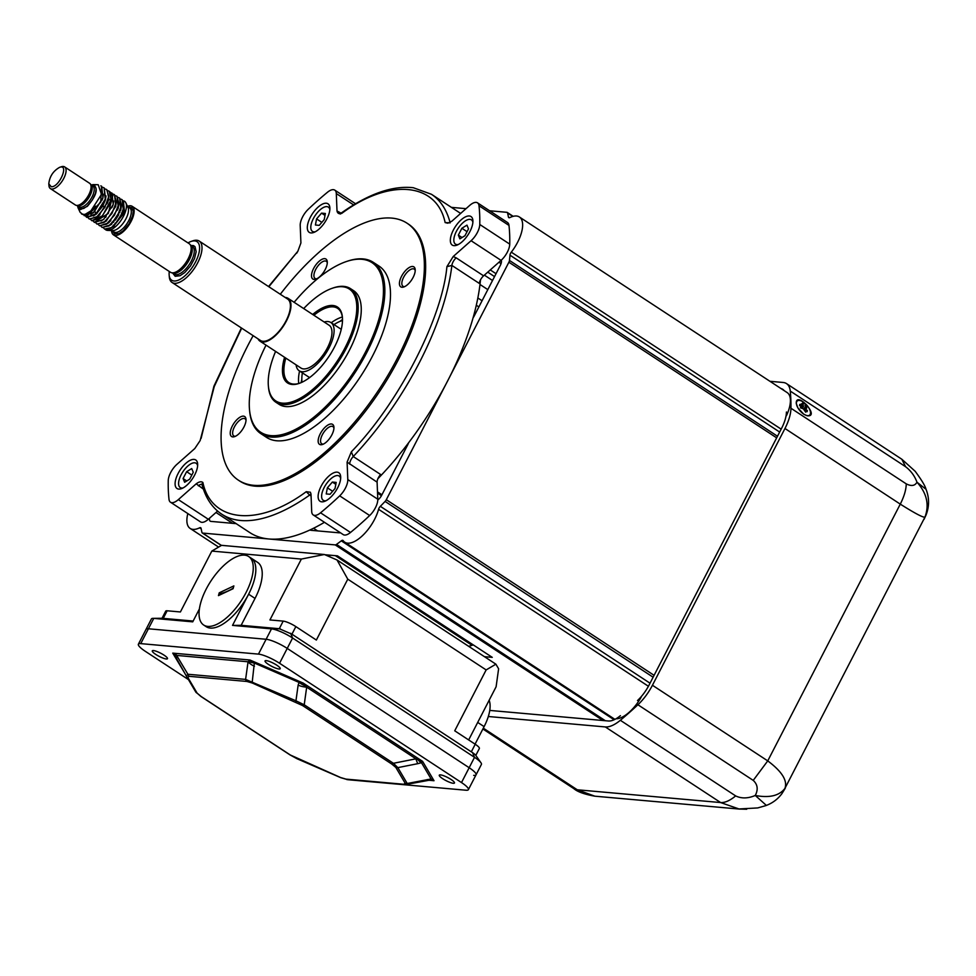 <?xml version="1.0" encoding="UTF-8"?>
<svg xmlns="http://www.w3.org/2000/svg" width="976" height="976" viewBox="0 0 976 976"><rect width="100%" height="100%" fill="white"/><g stroke="black" fill="none" stroke-linecap="round" stroke-linejoin="round"><path stroke-width="1.46" d="M235.545 436.235A10.248 4.526 123.3 0 1 234.801 436.26A10.248 4.526 123.3 0 1 233.776 435.918A10.248 4.526 123.3 0 1 234.423 426.902A10.248 4.526 123.3 0 1 245.025 418.789A10.248 4.526 123.3 0 1 246.013 420.278M316.822 278.758A10.248 4.526 123.3 0 1 316.09 278.782A10.248 4.526 123.3 0 1 315.065 278.441A10.248 4.526 123.3 0 1 316.907 267.387A10.248 4.526 123.3 0 1 326.301 261.3A10.248 4.526 123.3 0 1 327.289 262.788M404.747 286.59A10.248 4.526 123.3 0 1 402.99 286.273A10.248 4.526 123.3 0 1 403.637 277.257A10.248 4.526 123.3 0 1 414.227 269.132A10.248 4.526 123.3 0 1 415.215 270.633M323.471 444.068A10.248 4.526 123.3 0 1 322.727 444.092A10.248 4.526 123.3 0 1 321.714 443.751A10.248 4.526 123.3 0 1 323.544 432.71A10.248 4.526 123.3 0 1 332.95 426.622A10.248 4.526 123.3 0 1 333.938 428.11M320.677 444.739A11.956 5.283 123.3 0 1 322.605 430.074A11.956 5.283 123.3 0 1 333.926 427.073A11.956 5.283 123.3 0 1 330.461 437.248A11.956 5.283 123.3 0 1 322.507 444.47A11.956 5.283 123.3 0 1 320.677 444.739M401.526 276.342A11.956 5.283 123.3 0 1 409.92 267.131A11.956 5.283 123.3 0 1 415.203 269.583A11.956 5.283 123.3 0 1 411.738 279.758A11.956 5.283 123.3 0 1 403.796 286.993A11.956 5.283 123.3 0 1 401.526 276.342M314.04 279.417A11.956 5.283 123.3 0 1 315.956 264.752A11.956 5.283 123.3 0 1 327.277 261.751A11.956 5.283 123.3 0 1 323.812 271.926A11.956 5.283 123.3 0 1 315.87 279.16A11.956 5.283 123.3 0 1 314.04 279.417M232.752 436.906A11.956 5.283 123.3 0 1 234.679 422.242A11.956 5.283 123.3 0 1 246.001 419.229A11.956 5.283 123.3 0 1 242.536 429.403A11.956 5.283 123.3 0 1 234.582 436.638A11.956 5.283 123.3 0 1 232.752 436.906M294.13 302.304A101.431 44.786 123.3 0 1 346.321 261.556L347.395 261.202A102.456 45.238 123.3 0 1 363.072 258.908A102.456 45.238 123.3 0 1 373.271 262.312L378.92 266.009A102.456 45.238 123.3 0 1 366.805 366.403A102.456 45.238 123.3 0 1 276.745 440.774A102.456 45.238 123.3 0 1 266.533 437.37L260.897 433.673A102.456 45.238 123.3 0 1 249.563 410.371L249.466 409.237A101.431 44.786 123.3 0 1 266.033 345.138M253.15 335.671A153.683 67.856 -56.7 0 0 238.437 480.204A153.683 67.856 -56.7 0 0 253.748 485.316A153.683 67.856 -56.7 0 0 388.838 373.771A153.683 67.856 -56.7 0 0 407.004 223.175A153.683 67.856 -56.7 0 0 280.307 294.252M373.271 262.312A102.456 45.238 123.3 0 1 361.169 362.706A102.456 45.238 123.3 0 1 271.108 437.077A102.456 45.238 123.3 0 1 260.897 433.673M238.437 480.204L239.718 481.046A153.683 67.856 -56.7 0 0 255.041 486.158A153.683 67.856 -56.7 0 0 390.119 374.613A153.683 67.856 -56.7 0 0 408.285 224.016L407.004 223.175M346.321 261.556A101.431 44.786 123.3 0 1 361.84 259.287A101.431 44.786 123.3 0 1 345.565 383.739A101.431 44.786 123.3 0 1 249.466 409.237M268.839 286.737L297.875 251.222L300.913 242.939L300.205 225.48A13.664 6.027 123.3 0 1 308.331 209.193A235.655 104.042 123.3 0 1 327.485 192.248A13.664 6.027 123.3 0 1 334.78 190.125A13.664 6.027 123.3 0 1 336.305 193.565L337.013 211.023C337.537 213.439 339.123 214.22 341.771 213.366C389.314 178.022 436.662 182.244 445.141 222.577L447.777 223.187L451.803 221.247L469.663 205.448A13.664 6.027 123.3 0 1 477.508 202.837A13.664 6.027 123.3 0 1 479.009 205.753A235.655 104.042 123.3 0 1 479.765 224.48A13.664 6.027 123.3 0 1 471.079 240.718L453.218 256.517L446.91 266.655C442.152 318.701 398.379 403.515 351.36 451.79L347.102 462.112L347.798 479.57A13.664 6.027 123.3 0 1 339.685 495.857A235.655 104.042 123.3 0 1 320.531 512.803A13.664 6.027 123.3 0 1 313.235 514.938A13.664 6.027 123.3 0 1 311.698 511.497L311.002 494.039L310.38 492.233L306.232 491.697C258.701 527.04 211.353 522.819 202.874 482.486C201.3 481.241 199.08 481.693 196.213 483.803L178.34 499.614A13.664 6.027 123.3 0 1 170.495 502.213A13.664 6.027 123.3 0 1 169.007 499.297A235.655 104.042 123.3 0 1 168.25 480.582A13.664 6.027 123.3 0 1 176.924 464.344L194.797 448.545L200.153 440.566L214.256 386.545L241.682 328.143M310.941 232.922A17.08 7.54 -56.7 0 0 325.947 220.527A17.08 7.54 -56.7 0 0 327.973 203.789A17.08 7.54 -56.7 0 0 312.296 213.939A17.08 7.54 -56.7 0 0 309.233 232.349A17.08 7.54 -56.7 0 0 310.941 232.922M453.34 230.08A17.08 7.54 -56.7 0 0 452.266 245.098A17.08 7.54 -56.7 0 0 467.931 234.948A17.08 7.54 -56.7 0 0 470.993 216.538A17.08 7.54 -56.7 0 0 453.34 230.08M321.751 501.835A17.08 7.54 -56.7 0 0 336.757 489.44A17.08 7.54 -56.7 0 0 338.77 472.713A17.08 7.54 -56.7 0 0 323.105 482.852A17.08 7.54 -56.7 0 0 320.043 501.261A17.08 7.54 -56.7 0 0 321.751 501.835M178.096 473.506A17.08 7.54 -56.7 0 0 177.022 488.525A17.08 7.54 -56.7 0 0 192.687 478.374A17.08 7.54 -56.7 0 0 195.749 459.964A17.08 7.54 -56.7 0 0 178.096 473.506M324.459 522.294A191.259 84.436 123.3 0 1 268.925 538.984A191.259 84.436 123.3 0 1 249.868 532.628L221.686 514.145A191.259 84.436 -56.7 0 0 240.743 520.501A191.259 84.436 -56.7 0 0 309.673 495.064L306.232 491.697M450.07 222.491A191.259 84.436 -56.7 0 0 431.453 194.285L459.647 212.768A191.259 84.436 123.3 0 1 460.635 213.439M480.497 279.856A191.259 84.436 123.3 0 1 377.895 478.728M303.695 308.575A66.941 29.548 123.3 0 1 332.267 288.262L333.341 287.896A67.966 30.012 123.3 0 1 343.747 286.383A67.966 30.012 123.3 0 1 350.518 288.64L353.593 290.653A67.966 30.012 123.3 0 1 345.553 357.253A67.966 30.012 123.3 0 1 285.822 406.577A67.966 30.012 123.3 0 1 279.051 404.32L275.976 402.307A67.966 30.012 123.3 0 1 268.449 386.85L268.351 385.715A66.941 29.548 123.3 0 1 275.598 351.409M296.655 253.272L297.546 251.784M241.389 327.948L213.927 386.191L201.105 438.395M170.495 502.213L200.483 521.879A13.664 6.027 -56.7 0 0 208.327 519.269L178.34 499.614M196.213 483.803L203.386 489.122M217.599 511.07L208.327 519.269M202.874 482.486L201.922 484.267C205.46 497.723 212.048 507.679 221.686 514.145M313.235 514.938L343.223 534.604A13.664 6.027 -56.7 0 0 350.506 532.469A235.655 104.042 -56.7 0 0 369.672 515.523A13.664 6.027 -56.7 0 0 377.785 499.236L347.798 479.57M347.102 462.112L377.102 482.156L377.785 499.236M351.36 451.79L353.239 456.536A6.832 3.013 -56.7 0 0 349.676 464.173M377.102 482.156A6.832 3.013 -56.7 0 1 380.652 474.519L353.239 456.536A191.259 84.436 -56.7 0 0 451.876 265.423L446.91 266.655M453.218 256.517L456.17 257.847A6.832 3.013 -56.7 0 0 451.876 265.423L479.289 283.406A6.832 3.013 -56.7 0 1 483.596 275.83L456.17 257.847M471.079 240.718L501.066 260.372L483.596 275.83M501.066 260.372A13.664 6.027 -56.7 0 0 509.74 244.134A235.655 104.042 -56.7 0 0 508.984 225.419A13.664 6.027 -56.7 0 0 507.496 222.504L477.508 202.837M445.141 222.577L450.168 222.87M431.453 194.285L413.324 187.721C392.608 185.428 368.733 193.76 341.71 212.719L341.771 213.366M337.013 211.023L339.563 212.317A6.832 3.013 -56.7 0 0 339.819 213.451M350.518 288.64A67.966 30.012 123.3 0 1 342.478 355.24A67.966 30.012 123.3 0 1 282.747 404.564A67.966 30.012 123.3 0 1 275.976 402.307M332.267 288.262A66.941 29.548 123.3 0 1 342.515 286.761A66.941 29.548 123.3 0 1 331.779 368.891A66.941 29.548 123.3 0 1 268.351 385.715M312.674 314.467A45.421 20.057 123.3 0 1 342.417 317.31A45.421 20.057 123.3 0 1 329.241 355.959A45.421 20.057 123.3 0 1 299.034 383.446A45.421 20.057 123.3 0 1 292.092 384.459A45.421 20.057 123.3 0 1 284.577 357.301M285.809 358.107A44.396 19.605 -56.7 0 0 288.896 382.592A44.396 19.605 -56.7 0 0 293.325 384.068A44.396 19.605 -56.7 0 0 299.583 383.251M342.454 317.883A44.396 19.605 -56.7 0 0 337.586 308.343A44.396 19.605 -56.7 0 0 313.906 315.272M342.344 317.017A44.396 19.605 -56.7 0 0 331.218 322.751M299.571 371.014A44.396 19.605 -56.7 0 0 298.754 383.495M233.081 588.711L233.862 585.905L219.234 592.822L218.453 595.616L233.081 588.711M216.794 624.359A40.98 18.093 123.3 0 1 203.679 625.03A40.98 18.093 123.3 0 1 211.023 580.842A40.98 18.093 123.3 0 1 248.636 556.491A40.98 18.093 123.3 0 1 247.465 589.663A40.98 18.093 123.3 0 1 216.794 624.359M219.234 592.822L220.515 593.664A68.308 35.868 -164.4 0 0 233.252 588.113M220.515 593.664L220.198 594.799M203.679 625.03L206.241 626.714A40.98 18.093 -56.7 0 0 219.356 626.043A40.98 18.093 -56.7 0 0 250.027 591.346A40.98 18.093 -56.7 0 0 251.198 558.174A40.98 18.093 123.3 0 1 248.624 594.213L232.52 625.396L271.487 628.873L266.119 639.268L148.413 628.776A17.08 3.526 -152.7 0 0 146.046 629.349A17.08 3.526 27.3 0 1 148.413 628.776L266.119 639.268A17.08 3.526 27.3 0 1 287.225 648.406A17.08 3.526 -152.7 0 0 266.119 639.268L258.457 654.115L140.739 643.623A17.08 3.526 -152.7 0 0 138.385 644.197A17.08 3.526 -152.7 0 0 145.265 651.285L188.453 679.601M246.965 681.468L189.259 676.319L187.758 677.283L197.128 693.155L201.178 696.522L290.372 755.021L340.624 777.543L346.004 779.116L403.71 784.265L405.211 783.301L395.841 767.429L391.791 764.062A3.416 1.513 -56.7 0 0 393.413 763.293L304.219 704.794A3.416 1.513 123.3 0 1 302.597 705.563L252.345 683.041L246.965 681.468A3.416 2.977 -84.9 0 1 245.598 679.406L187.892 674.257L186.355 676.051A3.416 3.172 149.5 0 1 186.318 675.99M395.841 767.429A3.416 3.172 -30.5 0 0 397.842 767.624L393.413 763.293L415.935 758.828L306.671 687.177A17.08 10.931 -172.1 0 1 298.131 685.14L295.948 700.805L245.598 679.406L248.063 661.777L177.376 655.482A17.08 6.295 150.7 0 0 176.949 659.264A17.08 6.295 150.7 0 0 176.973 659.312L186.27 675.904M405.979 784.582L407.212 783.496L397.842 767.624L417.85 763.659A17.08 2.22 -101.2 0 1 415.935 758.828L422.596 761.365L434.015 780.727L431.099 778.97L407.212 783.496L405.979 784.582M403.71 784.265A3.416 2.977 95.1 0 0 404.942 784.692L428.171 780.422A17.08 2.22 -101.2 0 1 427.207 779.531M346.004 779.116A3.416 2.977 95.1 0 0 347.236 779.556L404.942 784.692M189.259 676.319A3.416 2.977 -84.9 0 1 187.892 674.257L176.314 654.859A17.08 0.878 150.6 0 0 175.094 655.97A17.08 0.878 150.6 0 0 175.107 655.982L186.294 675.953M252.345 683.041A3.416 1.037 -66.6 0 1 252.247 681.87L254.333 663.033L249.966 660.008L303.255 683.102L306.671 687.177L304.219 704.794L295.948 700.805A3.416 1.037 -66.6 0 0 296.033 701.964M254.431 666.218A17.08 10.931 -172.1 0 1 248.063 661.777L249.966 660.008L172.74 653.127L175.107 655.982M417.85 763.659L421.51 762.72A17.08 7.186 -108.3 0 1 417.679 759.426M431.05 780.141L430.148 780.129A17.08 2.977 -94.7 0 0 431.099 778.97L421.51 762.72L422.596 761.365L303.255 683.102L299.059 682.419L298.131 685.14M429.879 780.092L434.015 780.727L429.001 780.275M175.094 655.97L176.949 659.264M176.314 654.859L172.74 653.127L184.464 672.684M305.695 685.969A17.08 12.017 -147.6 0 1 299.059 682.419L254.333 663.033A17.08 8.686 168 0 1 248.782 661.313M346.663 779.495A17.08 3.526 -152.7 0 0 348.298 779.751L466.016 790.231A17.08 3.526 -152.7 0 0 468.382 789.669A17.08 3.526 -152.7 0 0 461.502 782.569L279.563 663.253A17.08 3.526 -152.7 0 0 258.457 654.115M153.476 650.565A8.54 1.757 27.3 0 1 162.431 654.152A8.54 1.757 27.3 0 1 167.469 658.678A8.54 1.757 27.3 0 1 159.076 656.336A8.54 1.757 27.3 0 1 152.305 650.846A8.54 1.757 27.3 0 1 153.476 650.565M266.216 660.618A8.54 1.757 27.3 0 1 275.171 664.192A8.54 1.757 27.3 0 1 280.21 668.731A8.54 1.757 27.3 0 1 271.816 666.376A8.54 1.757 27.3 0 1 265.045 660.898A8.54 1.757 27.3 0 1 266.216 660.618M440.469 774.895A8.54 1.757 27.3 0 1 449.424 778.47A8.54 1.757 27.3 0 1 454.462 783.008A8.54 1.757 27.3 0 1 446.069 780.654A8.54 1.757 27.3 0 1 439.285 775.176A8.54 1.757 27.3 0 1 440.469 774.895M279.563 663.253L287.225 648.406L469.163 767.722A17.08 3.526 27.3 0 1 476.044 774.822A17.08 3.526 -152.7 0 0 469.163 767.722L461.502 782.569M475.812 755.387L479.362 748.494A10.248 2.111 -152.7 0 0 475.227 744.249L454.731 730.804L486.146 669.926L495.893 664.18L337.025 559.98L324.361 554.502L301.352 559.065L269.925 619.943L283.199 621.114L279.27 628.715L291.934 634.193L295.85 626.604A10.248 2.111 -152.7 0 0 283.199 621.114M495.893 664.18L498.614 668.78L496.101 686.787L477.703 722.423L484.108 726.62A34.148 15.079 -56.7 0 0 489.135 700.268M162.138 618.296L163.224 618.369L167.14 610.781L180.401 611.964L211.816 551.086L221.576 545.34L324.361 554.502M140.739 643.623L153.769 618.381L192.736 621.846L199.433 608.878M475.068 744.139L484.108 726.62M468.382 789.669L476.044 774.822A17.08 3.526 27.3 0 1 473.677 775.383M290.628 633.278L292.593 638.011L287.225 648.406L469.163 767.722L474.519 757.327L292.593 638.011A17.08 3.526 -152.7 0 0 271.487 628.873L280.246 628.788M167.14 610.781A10.248 2.111 -152.7 0 0 165.725 611.122L162.028 618.284M486.146 669.926L347.773 579.171L316.358 640.049L295.85 626.604M232.52 625.396L241.145 625.311L279.27 628.715M248.624 594.213L255.029 598.422L241.145 625.311M255.029 598.422A40.98 18.093 -56.7 0 0 257.603 562.371L248.636 556.491M163.224 618.369L193.15 621.041M162.541 618.296L153.769 618.381A17.08 3.526 -152.7 0 0 153.049 618.345A17.08 3.526 -152.7 0 0 151.414 618.955L138.385 644.197M476.044 774.822L481.412 764.428A17.08 3.526 -152.7 0 0 480.948 762.744A17.08 3.526 -152.7 0 0 474.519 757.327L472.555 752.594L475.385 754.777L480.948 762.744M468.663 739.942L477.703 722.423M211.816 551.086L301.352 559.065M475.227 744.249L471.31 751.837L291.934 634.193M471.31 751.837L472.555 752.594M347.773 579.171L337.025 559.98M324.178 322.007A28.865 12.737 123.3 0 1 330.864 322.519A28.865 12.737 123.3 0 1 327.448 350.787A28.865 12.737 123.3 0 1 302.084 371.734A28.865 12.737 123.3 0 1 299.205 370.782A28.865 12.737 123.3 0 1 296.082 364.841M285.199 297.46A25.62 11.309 123.3 0 1 288.091 298.339L329.083 325.228A25.62 11.309 123.3 0 1 326.057 350.323A25.62 11.309 123.3 0 1 303.536 368.916A25.62 11.309 123.3 0 1 300.986 368.062L259.994 341.173A25.62 11.309 123.3 0 1 258.042 338.879M288.091 298.339A25.62 11.309 123.3 0 1 285.053 323.434A25.62 11.309 123.3 0 1 262.544 342.027A25.62 11.309 123.3 0 1 259.994 341.173M188.002 242.914A23.058 10.175 123.3 0 1 191.174 241.414L192.955 240.804A24.766 10.931 123.3 0 1 199.214 241.072L287.615 299.059A24.766 10.931 123.3 0 1 284.687 323.312A24.766 10.931 123.3 0 1 262.922 341.283A24.766 10.931 123.3 0 1 260.458 340.465L172.057 282.479A24.766 10.931 123.3 0 1 169.312 276.855L169.153 274.976A23.058 10.175 123.3 0 1 169.275 271.462M199.214 241.072A24.766 10.931 123.3 0 1 197.652 262.849A24.766 10.931 123.3 0 1 174.521 283.308A24.766 10.931 123.3 0 1 172.057 282.479M191.174 241.414A23.058 10.175 123.3 0 1 195.542 261.934A23.058 10.175 123.3 0 1 179.352 279.709A23.058 10.175 123.3 0 1 169.153 274.976M190.906 245.427L193.516 245.598L195.041 246.733L196.176 251.71L194.529 258.494L190.491 265.997L184.818 272.511L180.072 275.72L175.192 276.281L172.728 273.121M127.466 206.302A17.08 7.54 123.3 0 1 132.211 206.326L189.234 243.719A17.08 7.54 123.3 0 1 189.978 244.39L191.113 245.732A16.568 7.308 123.3 0 1 187.868 262.251A16.568 7.308 123.3 0 1 173.862 273.341A16.568 7.308 123.3 0 1 173.106 273.195L171.41 272.694A17.08 7.54 123.3 0 1 170.507 272.28L113.484 234.887A17.08 7.54 123.3 0 1 111.569 230.543M189.978 244.39A17.08 7.54 123.3 0 1 186.636 261.409A17.08 7.54 123.3 0 1 172.203 272.841A17.08 7.54 123.3 0 1 171.41 272.694M132.211 206.326A17.08 7.54 123.3 0 1 130.198 223.053A17.08 7.54 123.3 0 1 115.192 235.448A17.08 7.54 123.3 0 1 113.484 234.887M128.356 207.058L131.748 207.668L133.236 211.426L132.541 216.208L129.027 223.833L123.257 230.751L119.109 233.557L114.497 233.898L112.618 231.044M110.495 221.101A14.347 6.332 123.3 0 1 110.861 220.088M116.925 210.511A14.347 6.332 123.3 0 1 117.693 209.73M123.366 200.8A17.08 7.54 123.3 0 1 125.855 202.862L128.002 207.424A14.347 6.332 123.3 0 1 124.318 221.564A14.347 6.332 123.3 0 1 112.813 230.58A14.347 6.332 123.3 0 1 112.582 230.568M125.855 202.862A17.08 7.54 123.3 0 1 121.475 219.698A17.08 7.54 123.3 0 1 107.775 230.421A17.08 7.54 123.3 0 1 105.225 229.372M105.676 217.404A17.08 7.54 123.3 0 1 106.213 216.184M111.459 207.925A17.08 7.54 123.3 0 1 112.35 206.9M123.415 200.861L124.513 212.487L113.07 226.871M114.326 225.761L111.191 227.798M81.703 214.037L84.814 214.549L91.268 210.633A17.08 7.54 123.3 0 1 82.716 214.391L81.52 213.915M95.416 206.168L90.719 211.133L101.492 194.383L98.222 184.745L93.184 184.598C98.649 188.209 96.709 195.456 87.34 206.339L80.544 209.547L78.007 207.742L77.519 205.79M100.809 185.83L101.553 186.221L100.748 202.154L87.035 216.013L83.155 214.635M102.87 187.368L104.115 187.892L105.249 199.116L96.063 213.768L86.669 217.294L85.729 216.306M105.432 189.039L106.677 189.576L108.775 196.396L104.908 207.302L96.514 217.221L89.231 218.978L88.291 217.99M108.007 190.723L109.239 191.259L111.093 199.69L102.48 215.83L91.793 220.649L90.853 219.673M110.569 192.406L113.131 194.383L108.263 213.476L94.355 222.333L93.415 221.357M101.846 199.726L102.553 199.031M113.131 194.09L114.363 194.614L116.4 201.934L111.947 213.451L103.798 222.552L96.917 224.016L95.977 223.028M104.408 201.41L105.115 200.714M115.693 195.761L116.925 196.298L118.962 203.618L114.509 215.135L106.36 224.224L99.479 225.7L98.539 224.712M106.982 203.093L107.677 202.398M118.255 197.445L119.487 197.982L121.524 205.289L117.071 216.818L108.922 225.907L102.041 227.371L101.101 226.395M120.817 199.128L122.049 199.665L124.086 206.973L119.633 218.49L111.484 227.591L104.603 229.055L103.663 228.079M112.094 206.461L112.801 205.765M104.603 229.055L107.885 229.677L113.777 226.261L123.452 211.328L122.22 199.775M109.873 204.997L109.08 205.851M102.663 215.623L102.224 216.66M102.212 227.481L111.227 224.578L120.89 209.645L119.658 198.091M107.311 203.313L106.518 204.167M100.101 213.939L99.662 214.988M99.65 225.798L108.653 222.894L118.34 207.949L117.096 196.408M104.749 201.629L103.956 202.483M97.539 212.268L97.1 213.305M97.088 224.126L106.079 221.223L115.79 206.241L114.534 194.736M102.187 199.946L101.394 200.8M94.977 210.584L94.526 211.633M94.526 222.443L103.493 219.563L113.24 204.521L111.959 193.053M91.964 220.759L100.918 217.904L110.678 202.837L110.91 192.931L109.397 191.369M89.402 219.075L98.344 216.233L108.104 201.166L108.873 198.226L106.848 189.686M86.84 217.404L95.794 214.537L102.687 205.851L105.53 199.519L104.286 188.014M84.278 215.72L93.842 212.304L102.956 197.86L101.711 186.331M113.777 226.261L123.452 211.328M123.22 212.012L123.976 207.668M112.826 205.704L112.155 206.302M91.195 184.94L93.184 184.598M78.007 207.742L80.142 212.304L82.716 214.391M103.48 194.224L102.724 198.543M102.956 197.86L93.257 212.841M93.806 212.341L90.78 214.293M106.042 195.92L105.298 200.202M105.53 199.519L102.748 206.119L95.794 214.537M96.343 214.049L93.342 215.964M108.604 197.628L107.872 201.849M108.104 201.166L98.344 216.233M98.881 215.745L95.904 217.648M111.154 199.324L110.447 203.52M110.678 202.837L100.918 217.904M101.455 217.416L98.466 219.332M101.919 199.568L102.565 198.97M113.716 201.007L112.996 205.204M113.24 204.521L103.493 219.563M104.029 219.075L101.004 221.027M104.481 201.251L105.127 200.653M116.29 202.679L115.546 206.924M115.79 206.241L106.079 221.223M106.616 220.735L103.554 222.711M107.043 202.935L107.689 202.337M118.852 204.35L118.096 208.644M118.34 207.949L108.653 222.894M109.202 222.394L106.116 224.395M121.414 206.009L120.658 210.34M120.89 209.645L111.227 224.578M111.776 224.077L108.69 226.066M91.598 185.196L94.806 185.696L96.112 189.002L95.502 193.211L92.415 199.921L87.34 206.009L83.68 208.486L79.617 208.779L77.934 206.046M59.56 167.36L61.354 166.762A12.981 5.734 123.3 0 1 64.623 166.896L89.621 183.293A12.981 5.734 123.3 0 1 90.182 183.793L91.317 185.147A12.468 5.502 123.3 0 1 88.877 197.579A12.468 5.502 123.3 0 1 78.336 205.924A12.468 5.502 123.3 0 1 77.763 205.814L76.079 205.314A12.981 5.734 123.3 0 1 75.384 204.997L50.398 188.6A12.981 5.734 123.3 0 1 48.959 185.647L48.8 183.769C49.605 176.485 53.192 171.007 59.56 167.36C69.589 163.578 59.048 187.88 51.167 186.709L48.8 183.769M90.182 183.793A12.981 5.734 123.3 0 1 87.645 196.737A12.981 5.734 123.3 0 1 76.677 205.424A12.981 5.734 123.3 0 1 76.079 205.314M64.623 166.896A12.981 5.734 123.3 0 1 63.098 179.621A12.981 5.734 123.3 0 1 51.679 189.039A12.981 5.734 123.3 0 1 50.398 188.6M342.491 320.531A41.321 18.251 -56.7 0 0 334.036 324.593M302.389 372.856A41.321 18.251 -56.7 0 0 302.023 382.238M342.503 319.506A56.181 24.803 -56.7 0 0 339.868 321.446M301.816 379.457A56.181 24.803 -56.7 0 0 301.084 382.653M310.185 529.87A4.099 1.806 -56.7 0 0 310.453 530.163A4.099 1.806 -56.7 0 0 310.856 530.297L339.197 532.823A6.832 3.013 -56.7 0 0 340.27 532.664M209.572 518.171A6.832 3.013 -56.7 0 0 210.23 521.172A6.832 3.013 -56.7 0 0 210.914 521.391L236.18 523.648M221.442 545.413L202.63 533.079L335.219 544.901L602.997 720.52M484.45 656.665L492.258 657.36L337.452 555.844L324.874 554.722M313.564 528.248L317.615 530.907M468.687 646.332A186.806 82.484 -56.7 0 0 473.25 644.904M377.785 499.98A6.832 3.013 -56.7 0 0 381.677 495.259L407.87 444.507A4.099 1.806 -56.7 0 0 408.468 442.945M484.377 275.134L492.526 280.49M473.079 317.773A4.099 1.806 -56.7 0 0 474.068 316.248L500.261 265.496A6.832 3.013 -56.7 0 0 501.261 260.202M614.111 719.763L341.295 540.85A3.416 1.513 123.3 0 1 342.979 540.436A3.416 1.513 123.3 0 1 343.174 540.619A28.841 12.737 123.3 0 0 344.784 542.205A28.841 12.737 123.3 0 0 363.011 535.153A28.841 12.737 123.3 0 0 378.578 509.301A3.416 1.513 123.3 0 1 380.335 506.324L650.028 683.2M779.653 432.051L509.96 255.175A235.655 104.042 123.3 0 1 509.472 260.446A3.416 1.513 123.3 0 1 508.886 262.227L386.313 499.712A3.416 1.513 123.3 0 1 385.093 501.432A235.655 104.042 123.3 0 1 380.335 506.324M509.96 255.175A3.416 1.513 123.3 0 1 511.302 252.162L781.154 429.147M489.61 210.767L506.886 212.317A3.416 1.513 123.3 0 1 507.227 212.426A3.416 1.513 123.3 0 1 507.569 212.963A235.655 104.042 123.3 0 1 508.435 217.038A3.416 1.513 123.3 0 0 508.789 217.636A3.416 1.513 123.3 0 0 509.911 217.563A28.841 12.737 123.3 0 1 519.378 216.977A28.841 12.737 123.3 0 1 511.302 252.162M451.412 207.363L466.028 208.669M355.459 203.679A28.841 12.737 123.3 0 1 356.46 203.24M201.178 528.858L199.604 527.821A28.841 12.737 123.3 0 1 190.125 528.419A28.841 12.737 123.3 0 1 187.831 513.583M199.604 527.821A3.416 1.513 123.3 0 1 200.727 527.748A3.416 1.513 123.3 0 1 201.08 528.358A235.655 104.042 123.3 0 0 201.947 532.42A3.416 1.513 123.3 0 0 202.288 532.969A3.416 1.513 123.3 0 0 202.63 533.079M341.295 540.85A235.655 104.042 123.3 0 1 336.488 544.413A3.416 1.513 123.3 0 1 335.219 544.901M472.042 645.307L335.341 555.649M327.204 554.929L330.803 557.284M616.759 718.787A28.841 12.737 -56.7 0 0 641.147 697.23M786.461 415.666A28.841 12.737 -56.7 0 0 787.156 392.584L519.378 216.977M489.757 710.418L608.377 720.996A27.328 12.066 123.3 0 0 620.407 715.676M786.436 412.006A27.328 12.066 123.3 0 1 781.642 428.208L649.113 684.969A27.328 12.066 123.3 0 1 637.499 700.561M781.032 388.57A27.328 12.066 123.3 0 1 782.764 389.314A27.328 12.066 123.3 0 1 784.143 390.607M769.942 381.299L783.106 382.47A34.148 15.079 123.3 0 1 786.51 383.605A34.148 15.079 123.3 0 1 790.267 391.083A254.785 112.484 123.3 0 1 790.95 408.249A34.148 15.079 123.3 0 1 784.96 428.501L652.432 685.262A34.148 15.079 123.3 0 1 637.914 704.757A254.785 112.484 123.3 0 1 620.346 720.288A34.148 15.079 123.3 0 1 605.315 726.937L488.317 716.506M746.713 809.238L739.247 809.055L720.63 802.553L577.267 789.779L594.848 796.184L739.942 809.116M926.212 514.572L924.943 517.121C923.247 517.744 915.012 513.4 900.275 504.128L767.746 760.89C781.996 771.54 787.717 780.715 784.911 788.413L924.943 517.121C929.506 504.824 926.846 493.185 916.964 482.193C914.646 475.885 910.852 470.725 905.582 466.711L790.267 391.083M605.315 726.937L720.63 802.553C724.9 802.845 729.914 800.625 735.66 795.916C741.455 798.71 747.994 798.563 755.278 795.464C758.352 789.511 757.669 784.484 753.228 780.385L637.914 704.757M784.96 428.501L900.275 504.128C904.118 496.552 906.118 489.806 906.265 483.876C911.401 486.438 914.976 485.877 916.964 482.193L926.065 489.318M797.88 407.883L796.233 403.247C796.038 390.254 820.816 417.374 807.176 415.764L803.785 414.251L797.88 407.883M766.367 805.407L755.278 795.464C769.417 798.136 779.287 795.782 784.911 788.413L781.947 793.598L785.29 788.181M803.529 409.151L804.968 407.724L806.579 408.285L805.115 408.737L807.384 410.591L807.14 411.701L804.871 409.847L805.712 412.189L803.285 408.822L800.344 407.797L801.808 407.334L801.223 408.102M805.834 407.395L806.725 407.907A2.05 0.964 48.5 0 0 805.115 407.468A2.05 0.964 48.5 0 0 804.968 407.724M805.517 408.066L805.054 405.003L805.773 404.052A9.394 4.429 -131.5 0 1 809.677 415.068A9.394 4.429 -131.5 0 1 800.137 410.969A9.394 4.429 -131.5 0 1 797.233 401.002A9.394 4.429 -131.5 0 1 804.273 402.734L804.163 403.21A2.05 0.964 -131.5 0 1 804.004 403.503A2.05 0.964 -131.5 0 1 802.406 403.064L802.833 404.869M809.604 415.142A9.394 4.429 -131.5 0 1 809.531 415.203A9.394 4.429 -131.5 0 1 806.981 415.715M796.27 403.527A9.394 4.429 -131.5 0 1 797.087 401.136A9.394 4.429 -131.5 0 1 797.16 401.063M803.895 408.554L806.2 406.175L806.957 406.797A2.05 0.964 -131.5 0 1 805.688 404.454L805.054 405.003M805.956 407.285L806.2 406.175M802.919 404.796L802.162 404.174A2.05 0.964 -131.5 0 1 803.443 406.516L801.894 408.334M801.808 407.334L799.539 405.479L799.783 404.381L802.052 406.236L801.198 403.881L803.358 406.882M807.384 410.591L806.615 411.274M805.115 408.737L803.797 409.53M801.43 407.029L802.052 406.236M183.085 487.939A14.518 6.405 123.3 0 1 181.658 488.037A14.518 6.405 123.3 0 1 180.218 487.561A14.518 6.405 123.3 0 1 182.817 471.908A14.518 6.405 123.3 0 1 196.139 463.283A14.518 6.405 123.3 0 1 197.628 465.759M193.26 472.286L189.722 479.143L184.635 482.278L183.085 478.545L186.636 471.689L191.711 468.565L193.26 472.286M186.636 471.689L191.808 475.092M183.085 478.545L186.77 480.961M326.106 500.688A14.518 6.405 123.3 0 1 323.239 500.298A14.518 6.405 123.3 0 1 325.85 484.645A14.518 6.405 123.3 0 1 339.16 476.032A14.518 6.405 123.3 0 1 340.648 478.496M332.352 482.059L336.183 482.4L335.036 488.5L330.047 494.271L326.228 493.929L327.375 487.817L332.352 482.059L335.817 484.328M327.375 487.817L332.645 491.282M458.33 244.512A14.518 6.405 123.3 0 1 455.463 244.134A14.518 6.405 123.3 0 1 457.183 229.909A14.518 6.405 123.3 0 1 469.932 219.368A14.518 6.405 123.3 0 1 471.384 219.856A14.518 6.405 123.3 0 1 472.872 222.333M458.342 235.131L461.88 228.262L466.967 225.139L468.504 228.86L464.966 235.716L459.879 238.852L458.342 235.131L462.014 237.534M461.88 228.262L467.065 231.666M315.297 231.763A14.518 6.405 123.3 0 1 312.442 231.385A14.518 6.405 123.3 0 1 313.345 218.612A14.518 6.405 123.3 0 1 328.351 207.107A14.518 6.405 123.3 0 1 329.851 209.584M319.25 225.358L315.419 225.017L316.566 218.905L321.543 213.134L325.374 213.476L324.227 219.588L319.25 225.358M321.836 222.357L316.566 218.905M321.543 213.134L325.008 215.403M201.959 484.364A6.832 3.013 -56.7 0 0 198.384 485.841M311.015 494.332A6.832 3.013 -56.7 0 0 309.673 495.064L311.076 495.991M350.506 532.469L320.531 512.803M369.672 515.523L339.685 495.857M509.74 244.134L479.765 224.48M508.984 225.419L479.009 205.753M340.868 213.183L339.563 212.317M336.305 193.565L353.629 204.923M391.791 764.062L302.597 705.563M405.211 783.301A3.416 3.172 -30.5 0 0 407.212 783.496M197.128 693.155A3.416 3.172 149.5 0 1 195.688 691.862L186.392 676.112M187.758 677.283A3.416 3.172 149.5 0 1 186.355 676.051L195.712 691.923L200.836 696.413L290.031 754.912L297.107 758.779L340.807 777.701L347.236 779.556M172.618 273.06L174.24 274.122A16.568 7.308 -56.7 0 0 175.887 274.671A16.568 7.308 -56.7 0 0 190.442 262.654A16.568 7.308 -56.7 0 0 192.418 246.428L190.796 245.354M111.862 230.543L113.96 231.922A14.347 6.332 -56.7 0 0 115.388 232.41A14.347 6.332 -56.7 0 0 127.99 222.003A14.347 6.332 -56.7 0 0 129.698 207.949L127.588 206.558M119.963 212.109A14.347 6.332 -56.7 0 0 119.096 213.061M114.033 221.064A14.347 6.332 -56.7 0 0 113.558 222.247M107.885 229.677L108.629 229.14M96.063 213.768L94.879 211.377L93.842 212.304M104.908 207.302L102.687 205.851M108.36 199.873L108.873 198.226M111.618 195.066L113.131 194.383M108.495 199.86L111.093 199.69M86.913 213.793L87.035 216.013M77.397 205.704L79.117 206.827A12.468 5.502 -56.7 0 0 80.361 207.241A12.468 5.502 -56.7 0 0 91.317 198.201A12.468 5.502 -56.7 0 0 92.793 185.989L91.073 184.854M605.315 720.715L336.488 544.413M496.028 273.695L490.269 269.925M501.066 263.605L498.968 262.239M216.001 512.485L232.52 523.319M648.418 686.274L378.578 509.301M653.115 677.21L385.093 501.432M654.091 675.331L386.313 499.712M508.886 262.227L776.664 437.846M509.472 260.446L777.494 436.235M512.839 216.428L507.569 212.963M508.435 217.038L509.484 217.721M478.874 306.928L476.3 305.232M482.071 300.754L477.837 297.973M479.997 284.492L487.817 289.628M381.457 495.674L377.541 493.1M594.848 796.184C584.417 794.305 577.414 791.792 573.864 788.645L577.267 789.779L483.315 728.169M735.66 795.916L620.346 720.288M753.228 780.385L767.746 760.89L652.432 685.262M906.265 483.876L790.95 408.249M905.582 466.711L901.824 459.232L786.51 383.605M803.48 409.078L804.651 408.041M297.875 251.222L268.546 286.541M340.319 214.037L339.172 213.439L341.71 212.719M355.569 203.764L334.78 190.125M430.148 780.129L428.171 780.422M162.309 618.272L153.049 618.345M299.205 370.782L309.599 377.59M330.864 322.519L341.246 329.327M118.767 214.647L115.278 220.137M112.813 230.58L107.775 230.421M221.345 545.462L202.288 532.969M487.756 272.145L494.539 276.598M614.929 719.373L344.784 542.205M218.6 547.085L190.125 528.419M377.48 491.855L381.933 494.771M513.181 216.33L507.227 212.426M573.864 788.645L482.888 728.987M924.028 519.391L926.09 514.889C929.433 506.215 929.372 497.577 925.907 488.952C925.028 485.645 921.442 479.753 915.159 471.274L901.824 459.232M766.087 805.542L757.693 807.933L739.259 808.945M766.087 805.517C772.553 803.114 777.835 799.137 781.947 793.598M805.115 407.468L803.407 408.981M804.004 403.503L803.016 404.369M180.218 487.561L181.743 488.561M196.139 463.283L197.664 464.283M323.239 500.298L324.764 501.298M339.16 476.032L340.685 477.032M455.463 244.134L456.988 245.135M471.384 219.856L472.909 220.857M312.442 231.385L313.967 232.386M328.351 207.107L329.888 208.108"/></g></svg>
